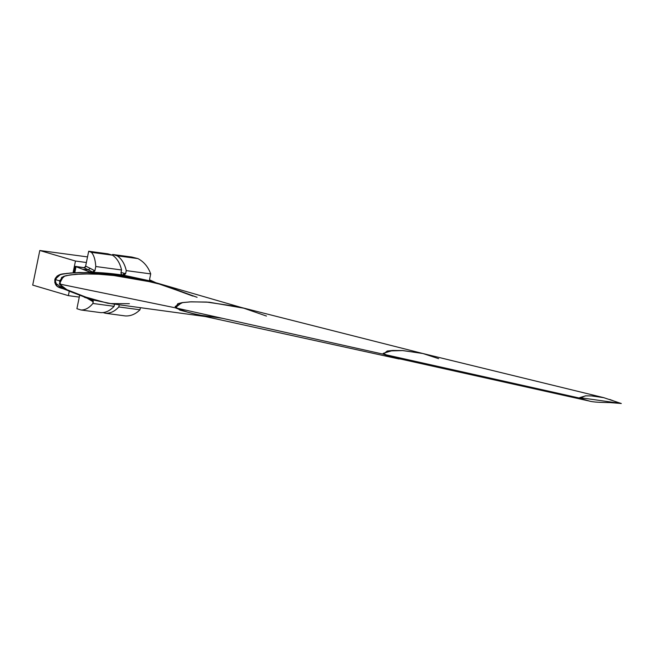<?xml version="1.0" encoding="UTF-8"?>
<svg xmlns="http://www.w3.org/2000/svg" width="654" height="654" viewBox="0 0 654 654"><rect width="100%" height="100%" fill="white"/><g stroke="black" fill="none" stroke-linecap="round" stroke-linejoin="round"><path stroke-width="0.98" d="M121.66 274.901L120.565 274.762C109.684 273.266 102.931 272.808 94.577 272.375L90.693 272.375L76.036 266.709L74.809 272.669L76.036 266.709L82.657 269.276L88.282 269.816L82.657 269.276L89.843 271.999L92.574 272.015L84.227 267.813L75.235 266.472L73.951 272.718L75.235 266.472L84.194 267.682L74.401 266.227L73.06 272.783L75.463 261.036L39.804 250.498L87.53 256.908L39.804 250.498L75.463 261.036L86.385 262.507L75.463 261.036L74.401 266.227L84.227 267.813L85.633 266.137L88.691 251.25L107.918 253.834L88.691 251.25L91.388 252.354L112.48 255.183L107.918 253.834L112.48 255.183L91.388 252.354C93.857 254.978 95.32 259.695 95.778 266.513L121.546 269.979A28.343 18.909 -82.4 0 0 112.48 255.183L112.627 254.471L131.855 257.047L112.627 254.471L112.48 255.183C116.935 258.166 119.96 263.096 121.546 269.979L95.778 266.513C95.32 259.695 93.857 254.978 91.388 252.354L88.691 251.25L85.633 266.137L84.848 267.404L83.892 267.674L86.197 266.358L85.723 266.17L84.848 267.404L85.633 266.137L86.197 266.358L84.227 267.813L88.282 269.816L90.244 268.369L86.197 266.358L94.904 270.781L95.778 266.513L94.904 270.781L90.244 268.369L88.282 269.816L92.574 272.015L94.429 270.552L92.574 272.015L93.285 272.334L94.904 270.781L93.285 272.334L89.843 271.999L121.857 274.95L120.916 273.045L121.546 269.979L120.916 273.045M32.7 285.103L68.368 295.641L79.281 297.112L68.368 295.641L69.275 291.202L68.368 295.641L32.7 285.103L39.804 250.498L32.7 285.103M621.3 403.502L610.231 402.611C605.4 402.431 594.257 402.529 589.295 401.041L579.779 398.131L383.277 354.182L390.928 356.88L589.295 401.041L584.259 399.725L579.738 397.624L621.3 403.502L603.56 397.616L422.165 353.34L402.423 350.552L392.318 350.487L387.209 351.01L383.277 354.182L175.231 307.797L187.559 312.138L200.312 315.449L398.997 358.972L383.277 354.182L579.779 398.131L585.305 395.866L591.486 395.907L603.56 397.616L621.3 403.502L579.738 397.624L585.616 395.85L591.69 395.923L603.56 397.616M210.155 317.198L192.358 313.47L183.611 311.059L175.231 307.797L59.334 283.983L64.566 288.896L82.731 296.246L107.591 303.203L205.242 316.528M422.958 353.536L238.547 306.775L206.435 302.042L189.995 301.878L181.665 302.72L175.231 307.797L383.277 354.182L387.307 350.994L402.831 350.569L422.958 353.536L438.638 358.662M129.386 303.685L110.779 303.579L92.884 299.941L67.109 289.861L59.334 283.983L61.664 277.37L66.136 275.645L75.308 274.312L93.457 273.781L129.165 276.846L163.704 285.111L197.099 297.3L153.101 281.899L104.419 273.192L79.379 272.473L66.708 273.413L60.331 274.606L54.887 279.462L59.457 280.811L54.887 279.462L57.111 286.305L93.874 300.243L61.672 287.654L59.457 280.811L64.803 275.98L71.098 274.786L83.606 273.83L108.311 274.492L156.38 282.871L107.55 274.435L82.453 273.871L69.741 274.982L63.364 276.462L59.334 283.983L175.231 307.797L177.847 303.66L182.368 302.606L191.377 301.821L209.174 302.222L243.787 308.197L266.472 316.054M131.855 257.047L137.912 258.6L117.189 255.82L112.627 254.471L117.189 255.82A28.343 18.909 97.6 0 1 126.255 270.609L150.714 273.895C148.139 266.824 143.872 261.723 137.912 258.6L117.189 255.82C121.644 258.796 124.669 263.726 126.255 270.609L150.714 273.895C148.139 266.824 143.872 261.723 137.912 258.6L131.855 257.047M149.619 279.225L150.714 273.895L149.619 279.225L150.077 280.909L149.619 279.225M120.712 274.615L122.788 274.925L120.712 274.615M123.819 275.228L122.788 274.925L124.473 273.372L121.039 272.448L124.473 273.372L122.788 274.925L123.819 275.228L125.503 273.683L124.473 273.372L125.617 273.715L126.255 270.609L125.617 273.715L123.819 275.228M150.371 281.089L151.049 281.285L150.371 281.089M155.897 282.724L149.578 279.855L155.897 282.724M150.436 281.114L152.096 281.596L150.436 281.114M150.077 280.909L123.933 275.26L150.477 281.122M89.361 298.911L68.139 290.736C63.7 287.384 53.971 289.55 54.887 279.462L55.01 278.972C58.558 272.432 65.4 274.279 70.362 273.004L90.693 272.375L121.93 275.097L151.049 281.285M76.902 308.696L79.616 295.485L76.902 308.696L80.9 309.971L76.902 308.696M125.184 315.915C130.555 316.258 135.484 314.214 139.981 309.792L140.414 307.682L139.981 309.792L118.799 306.947A28.343 18.909 97.6 0 1 105.4 313.258L125.184 315.915C130.555 316.258 135.484 314.214 139.981 309.792L118.799 306.947L119.241 304.789L118.799 306.947C114.679 311.418 110.215 313.519 105.4 313.258L125.184 315.915M103.087 312.579L105.4 313.258L103.087 312.579M100.691 312.628C105.507 312.89 109.97 310.781 114.09 306.309L114.532 304.143L114.09 306.309L92.901 303.464C89.148 307.993 85.151 310.159 80.9 309.971L100.691 312.628L80.9 309.971C85.151 310.159 89.148 307.993 92.901 303.464L114.09 306.309A28.343 18.909 -82.4 0 1 100.691 312.628M92.427 299.72L93.121 300.292L92.901 303.464L93.277 301.608L87.162 298.232L92.361 301.322L91.405 299.409L92.361 301.322L93.277 301.608L92.427 299.72M589.565 401.098L584.39 399.766L579.738 397.624L585.731 395.85L591.919 395.932L603.994 397.722M609.773 399.471L618.79 402.864M412.56 360.73L397.256 358.572L389.825 356.569L383.219 353.348L392.841 350.454L402.79 350.569L422.222 353.356M222.139 318.253L197.622 314.827L179.752 310.053L175.133 306.473L182.63 302.565L190.813 301.846L206.983 302.074L238.571 306.783M91.593 299.532L63.348 288.823L54.773 282.634L57.111 276.013L61.599 274.288L70.795 272.963L89.001 272.432L124.816 275.53L159.453 283.861L192.938 296.107M241.105 307.421L156.371 282.863M90.007 299.099L84.382 297.292"/></g></svg>
